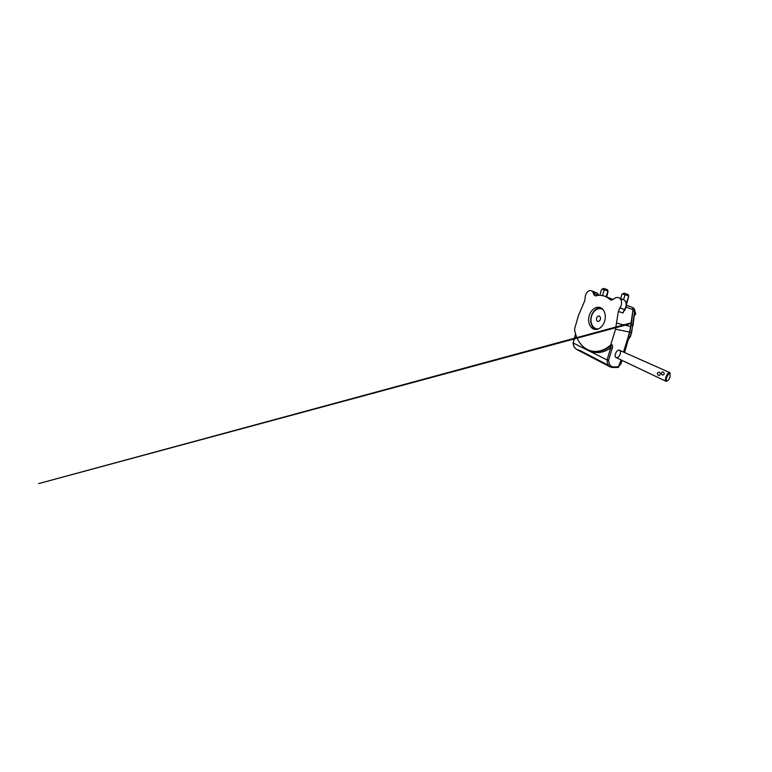 <?xml version="1.0" encoding="UTF-8"?>
<svg xmlns="http://www.w3.org/2000/svg" width="772" height="772" viewBox="0 0 772 772"><rect width="100%" height="100%" fill="white"/><g stroke="black" fill="none" stroke-linecap="round" stroke-linejoin="round"><path stroke-width="1.16" d="M604.659 321.123C606.609 314.995 603.974 308.25 599.535 307.372C595.009 306.262 589.972 311.019 588.862 317.08C587.666 323.121 590.657 329.123 595.337 329.432C599.043 329.779 603.193 326.189 604.659 321.123M595.781 329.441C591.641 327.984 589.625 321.673 591.342 316.144C592.761 311.126 596.978 307.362 600.915 307.893M574.532 329.123L578.489 315.439L584.558 301.205L585.205 297.895C584.867 293.939 588.409 289.616 591.207 290.726C592.288 291.131 593.021 292.028 593.417 293.447C593.774 294.721 594.459 295.531 595.473 295.888L595.54 295.908C598.522 295.087 601.456 295.145 604.331 296.081C606.551 296.834 608.568 298.108 610.391 299.912C611.607 300.192 612.804 299.835 613.991 298.832C615.506 297.558 617.06 297.172 618.652 297.693C621.933 298.696 622.647 304.593 619.829 307.912L618.333 311.463L615.516 329.219L610.71 344.959C606.348 348.799 601.813 350.932 597.084 351.366C585.446 352.486 576.288 342.208 574.532 329.123M611.173 345.007L610.729 347.863L612.235 348.278C612.794 346.744 612.785 343.926 611.173 345.007L610.71 344.959M631.737 307.179L626.459 305.181L631.737 307.179C632.683 307.584 633.117 308.404 633.021 309.668L629.691 332.105L623.486 352.061M621.045 359.906L618.285 367.414L613.422 367.501M620.225 354.058C619.154 356.732 617.793 357.909 616.124 357.561C613.393 356.481 616.934 348.857 619.491 350.285C620.485 350.903 620.727 352.167 620.225 354.058M628.292 336.544L630.869 326.585L616.818 323.169M620.765 299.488L623.245 299.565C626.488 300.569 627.211 306.291 624.442 309.504L625.542 307.787M618.903 297.789L623.245 299.565C626.767 300.733 627.52 306.407 624.76 309.543L622.975 312.95L618.333 311.463M624.76 309.543L622.975 312.95L624.442 309.504L619.829 307.912M575.545 333.861L573.162 342.971L607.033 359.935L608.616 360.099L612.235 348.278M669.98 372.779L670.26 373.571C668.764 371.332 664.499 381.243 667.076 380.992C668.185 380.664 669.189 379.303 670.077 376.919L669.71 372.538C667.828 371.342 663.872 380.509 665.966 381.252L667.085 380.992M664.171 374.082C664.2 372.548 663.544 371.853 662.222 372.007L661.507 372.866C661.286 374.449 661.913 375.134 663.389 374.931L664.171 374.082M659.394 372.374L658.284 372.355C656.306 373.03 657.976 376.225 659.471 375.385L660.157 374.517C660.407 373.561 660.157 372.847 659.394 372.374M627.916 294.373L623.94 293.186L627.916 294.373L628.775 296.023L626.536 304.322M628.775 296.023L626.304 303.3M628.447 296.313C627.501 295.232 626.333 294.817 624.944 295.078L623.535 299.681M620.649 298.503L621.904 294.354C623.11 293.92 624.123 294.161 624.944 295.078M607.265 289.577L603.54 288.419L607.265 289.577L608.066 291.112L606.724 296.998M608.066 291.112L605.933 296.699M607.545 291.305C606.609 290.291 605.48 289.896 604.138 290.118L602.517 295.599M599.815 295.329L601.542 289.49C602.585 289.075 603.453 289.288 604.138 290.118M601.542 289.49L602.121 289.326M631.438 332.346L629.836 332.134L628.447 336.582L630.039 336.853L631.409 332.462L632.76 325.282L631.197 324.877L629.836 332.134L615.516 329.219M634.526 311.56L631.65 332.491L630.299 336.824L628.331 339.468L630.241 336.853M634.256 315.642L635.732 313.914L634.825 310.981M635.732 313.914L634.767 313.586L634.632 312.65M601.639 308.327C597.953 307.304 593.668 310.392 591.931 315.072M591.005 318.952C590.474 323.922 592.896 328.611 596.631 329.383M603.019 309.611C598.831 306.59 592.751 310.643 591.333 316.983C589.76 323.285 593.359 329.644 598.425 328.882M600.346 319.386C600.712 317.601 600.269 316.481 599.004 316.047C596.466 315.478 595.386 321.171 597.991 321.393C599.062 321.432 599.854 320.766 600.346 319.386M602.063 308.665L601.436 308.819M596.659 328.862L597.161 329.287M602.237 308.8L601.687 308.906M618.903 366.777L613.837 366.932C610.652 366.864 608.915 364.587 608.616 360.099M593.417 293.447L598.281 295.271C597.885 293.891 597.152 293.003 596.081 292.607L593.282 293.003M625.378 308.675L624.828 310.296M613.837 366.932L613.209 367.588L610.334 366.999C608.249 365.86 607.149 363.506 607.033 359.935L610.729 347.863C602.218 354.155 592.433 353.923 585.716 348.606M575.68 334.295L573.162 342.971C573.509 346.223 574.812 348.452 577.08 349.677L579.676 350.382L608.452 365.291M611.54 345.277C607.255 348.963 602.807 351.009 598.184 351.434L594.903 351.443M633.021 309.668L626.082 307.131M631.197 324.877L633.03 309.63M632.895 310.711L634.565 311.309C634.7 309.427 634.053 308.202 632.635 307.603L632.268 307.478M627.443 339.333L628.331 339.468L624.297 352.418M619.202 365.812L620.784 363.728L619.848 363.737M620.891 363.361L621.846 360.292M628.389 339.294L624.529 352.524M600.259 307.594L599.535 307.372M613.132 299.449L605.422 296.496M596.235 292.665C597.374 293.157 598.155 294.064 598.589 295.377M572.978 342.816C573.48 346.31 574.851 348.597 577.08 349.677L610.334 366.999L618.285 367.414M594.865 351.443L597.084 351.366M596.081 292.607L591.391 290.793M616.124 357.561L665.966 381.252M619.491 350.285L669.71 372.538M667.076 380.992L666.313 381.32M659.105 372.278L658.284 372.355M623.94 293.186L622.28 294.074M603.54 288.419L601.948 289.268M633.001 325.379L634.796 311.434C634.931 309.64 634.266 308.385 632.808 307.671M622.078 360.399L621.055 363.66L619.192 365.86M631.467 322.792L38.6 483.619L628.977 324.153"/></g></svg>
